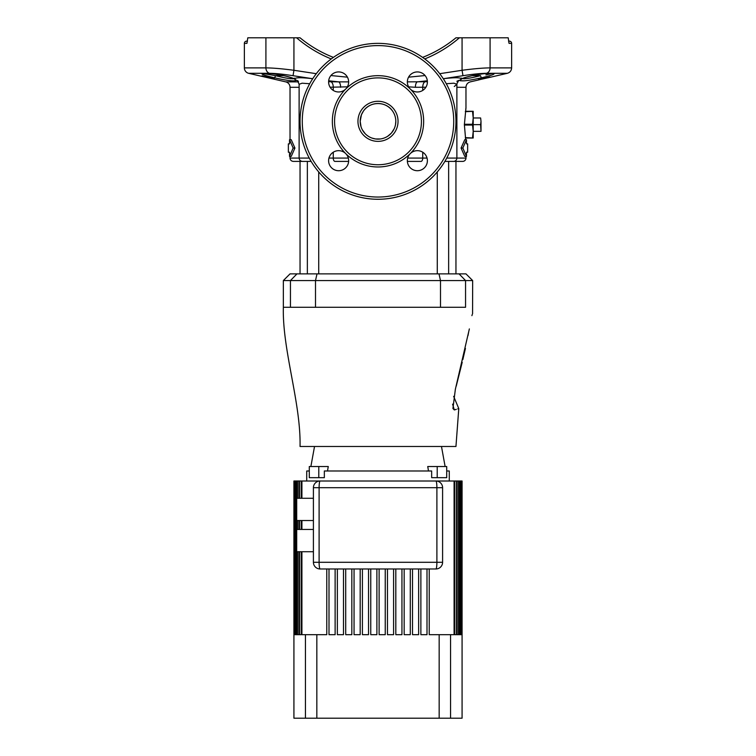 <?xml version="1.0" encoding="UTF-8"?>
<svg xmlns="http://www.w3.org/2000/svg" width="756" height="756" viewBox="0 0 756 756"><rect width="100%" height="100%" fill="white"/><g stroke="black" fill="none" stroke-linecap="round" stroke-linejoin="round"><path stroke-width="1.13" d="M448.639 273.88L448.639 161.406L462.634 161.406L450.878 161.406M437.28 273.88L437.28 171.933M318.72 273.88L318.72 171.933M307.361 273.88L307.361 161.406L300.047 161.406L300.047 273.88M455.953 121.319A77.953 77.953 0 0 1 378 199.272A77.953 77.953 0 0 1 300.047 121.319A77.953 77.953 0 0 1 378 43.366A77.953 77.953 0 0 1 455.953 121.319A77.953 77.953 0 0 0 378 43.366A77.953 77.953 0 0 0 300.047 121.319M334.568 121.319A43.432 43.432 0 0 1 378 77.887A43.432 43.432 0 0 1 421.432 121.319A43.432 43.432 0 0 1 378 164.751A43.432 43.432 0 0 1 334.568 121.319M348.648 81.95A10.026 10.026 0 0 0 338.631 71.924A10.026 10.026 0 0 0 334.795 91.211A10.026 10.026 0 0 0 348.648 81.95M427.395 81.95A10.026 10.026 0 0 0 417.369 71.924A10.026 10.026 0 0 0 410.281 89.038A10.026 10.026 0 0 0 427.395 81.95M410.281 153.6A10.026 10.026 0 0 0 417.369 170.714A10.026 10.026 0 0 0 421.205 151.427A10.026 10.026 0 0 0 410.281 153.6A45.653 45.653 0 0 1 345.719 153.6A10.026 10.026 0 0 0 328.605 160.688A10.026 10.026 0 0 0 338.631 170.714A10.026 10.026 0 0 0 345.719 153.6A45.653 45.653 0 0 1 345.719 89.038A45.653 45.653 0 0 1 423.653 121.319A45.653 45.653 0 0 1 410.281 153.6M361.037 126.772L360.187 121.319A17.813 17.813 0 0 0 378 139.132A17.813 17.813 0 0 0 395.813 121.319L395.492 124.721M360.187 121.319A17.813 17.813 0 0 1 378 103.506A17.813 17.813 0 0 1 395.813 121.319A17.813 17.813 0 0 0 378 103.506A17.813 17.813 0 0 0 360.187 121.319L361.434 114.751L363.466 111.009C370.1 101.106 385.891 101.068 392.534 111.009M455.953 273.88L455.953 161.406M421.026 161.406L407.371 161.406L421.026 161.406A3.345 1.701 -90 0 0 422.727 158.07L422.727 152.221M334.974 161.406L348.629 161.406L334.974 161.406A3.345 1.701 -90 0 1 333.273 158.07L348.299 158.07M297.826 81.865L285.711 81.865L273.634 79.078M272.963 78.917L262.493 76.488M262.53 76.517L248.686 73.313A5.566 5.566 0 0 1 244.368 67.889L265.914 67.889C272.614 67.917 281.96 68.711 293.933 70.28L316.291 73.691M269.334 73.455L267.766 73.436A2.23 1.909 -90 0 1 267.331 73.379C275.099 73.738 283.292 75.222 291.929 77.83L294.547 78.898C295.303 77.471 301.134 77.386 312.048 78.624L293.035 75.704C283.103 74.145 275.269 73.351 269.533 73.313L248.686 73.313M298.233 81.072L296.295 80.268C294.802 81.563 287.601 80.75 274.702 77.83C263.542 75.222 259.695 73.738 263.164 73.379L261.935 73.474M262.587 74.428L265.233 75.373M266.717 75.817L269.646 76.611M271.253 77.017L272.075 77.216M283.169 79.597L288.197 80.438M264.269 76.857L268.182 77.736L264.269 76.847M262.077 75.808L273.757 78.832L262.077 75.817M274.324 78.86L273.757 78.822M262.644 76.091L262.077 75.978M508.514 41.145L509.402 41.145A2.23 2.23 0 0 1 511.632 43.366L511.632 67.889L490.086 67.889A5.566 4.668 90 0 1 486.467 73.313C480.74 73.351 472.897 74.145 462.965 75.704L443.952 78.624C454.876 77.386 460.706 77.471 461.453 78.898L464.071 77.83C472.708 75.222 480.91 73.738 488.669 73.379L486.666 73.455M508.854 42.468L509.062 43.366L508.864 42.468M456.879 87.29L465.97 87.29L465.97 107.957L464.373 124.655L465.658 139.595M465.743 109.204L465.97 107.957M465.97 156.407L465.97 158.07A3.345 3.345 0 0 1 462.634 161.406M293.271 78.747L292.137 78.785M291.022 78.728L290.03 78.633M288.603 78.454L287.185 78.237M285.683 77.972L284.02 77.651M282.413 77.31L280.939 76.989M454.29 86.496L456.879 84.285L456.879 158.07A3.345 3.345 0 0 1 453.543 161.406L444.849 161.406M304.432 161.406L293.366 161.406C291.334 161.208 290.228 160.092 290.03 158.07L309.251 158.07M467.643 143.867L466.471 143.867L467.643 143.867L467.643 152.221L466.471 152.221L467.643 152.221M298.507 81.865L285.711 81.865A5.566 5.566 0 0 1 290.03 87.29L290.03 139.69M485.891 74.92L492.392 73.436A2.23 1.984 -90 0 0 492.836 73.379C496.305 73.738 492.458 75.222 481.298 77.83C468.408 80.75 461.207 81.563 459.705 80.268L457.767 81.072M492.695 73.436L493.11 73.474A2.23 2.23 0 0 0 492.695 73.436L488.234 73.436A2.23 1.909 -90 0 0 488.669 73.379L492.836 73.379M263.305 73.436L269.004 73.436L262.899 73.474L275.345 75.647M291.287 77.613A2.23 1.673 -70.6 0 0 291.58 77.764C284.87 75.146 268.304 73.058 267.766 73.436L262.899 73.474A2.23 2.23 0 0 0 262.899 73.474L263.608 73.436A2.23 1.984 -90 0 1 263.164 73.379L267.331 73.379M269.533 73.313A5.566 4.668 -90 0 1 265.914 67.889L265.914 37.8L247.798 37.8L246.938 43.366L244.368 43.366A2.23 2.23 0 0 1 246.598 41.145L247.486 41.145M274.324 78.964L262.077 76.072M264.033 76.356L268.2 77.273C273.048 78.444 273.984 78.766 270.998 78.237L269.722 77.925L271.262 78.151M266.868 77.518L265.091 77.084M465.337 137.63L473.209 138.027L473.209 111.293L465.337 111.69M272.065 78.643L272.963 78.936M269.722 77.915L270.998 78.227M266.603 77.225L268.2 77.575L266.603 76.97M478.482 79.966L479.361 79.777M466.471 143.867L466.471 139.69L462.842 148.044L466.471 156.407L466.471 152.221M456.879 81.27L458.646 80.505C458.278 80.098 457.682 81.355 456.879 84.285L453.921 83.207L446.286 83.718M274.702 77.83L275.477 75.666C286.713 78.548 293.045 79.38 294.481 78.142M466.471 156.407L464.77 156.407L461.075 148.044L464.77 139.69L466.471 139.69M511.632 43.366L509.062 43.366L508.202 37.8L490.086 37.8L490.086 67.889C483.386 67.908 474.05 68.711 462.067 70.28L462.965 75.704M347.382 86.836L330.107 87.223M427.329 80.788L417.227 81.865A5.566 2.362 -90 0 0 415.384 87.29L408.618 86.836M328.605 81.714L338.773 81.865L328.671 80.788M407.352 81.865L427.395 81.714M265.914 37.8L293.933 37.8L293.933 70.28L293.035 75.704M331.251 58.94A124.721 124.721 0 0 1 296.598 37.8L293.933 37.8M296.598 37.8L300.047 37.8A122.491 122.491 0 0 0 333.396 57.39A122.491 122.491 0 0 1 300.047 37.8M439.709 73.691L462.067 70.28L462.067 37.8L455.953 37.8A122.491 122.491 0 0 1 422.604 57.39A122.491 122.491 0 0 0 455.953 37.8M462.067 37.8L490.086 37.8M461.51 78.359L461.056 79.352L461.51 78.359L461.056 79.352L462.029 78.728A2.23 1.975 64.1 0 1 461.453 78.898L459.705 80.268L460.092 80.712M460.253 80.769L464.694 80.816M461.519 78.095C462.842 79.389 469.174 78.577 480.523 75.666L481.298 77.83L484.53 77.065M486.694 76.517L489.019 75.883M461.188 78.435L460.404 78.123M486.458 73.313L507.314 73.313C510.007 72.51 511.443 70.695 511.632 67.889M489.879 77.169L484.908 78.454M483.944 78.615L478.539 79.852M486.099 77.736L478.51 79.446L486.099 77.859M476.989 76.545L475.014 76.999M473.53 77.329L471.876 77.67M470.232 77.991L465.857 78.652M464.997 78.728L463.759 78.785M311.151 161.406L302.457 161.406C300.425 161.208 299.319 160.092 299.121 158.07L299.121 84.285L297.354 80.514M289.529 156.407L291.23 156.407L294.925 148.044L291.23 139.69L289.529 139.69L293.158 148.044L289.529 156.407L289.529 152.221L288.357 152.221L288.357 143.867L289.529 143.867L289.529 139.69M309.714 83.718L302.079 83.207L299.121 84.285M425.893 87.223L415.384 87.29M462.842 148.044L461.075 148.044M293.158 148.044L294.925 148.044M443.281 78.718L443.952 78.624A5.566 0.501 -97.2 0 0 443.866 79.635M340.616 87.29A5.566 2.362 -90 0 0 338.773 81.865L348.648 81.865M312.133 79.635A5.566 0.501 -82.8 0 0 312.048 78.624L312.719 78.718M291.929 77.83A2.23 1.673 -70.6 0 1 291.58 77.764L293.971 78.728A2.23 1.975 115.9 0 0 294.547 78.898L296.295 80.268A2.23 2.211 173.2 0 1 294.793 79.238M459.705 80.268A2.23 2.211 6.8 0 0 461.207 79.238M464.071 77.83A2.23 1.673 70.6 0 0 464.42 77.764L464.42 77.764A2.23 1.673 70.6 0 0 464.713 77.613M488.083 77.764L488.952 77.566M489.897 76.999L478.51 79.73M480.958 78.974L483.651 78.359L480.958 78.974M480.958 79.021L483.651 78.35M489.907 77.31L478.539 79.919M268.2 77.339L270.034 77.962L268.2 77.339M465.403 111.293L472.538 111.293M472.538 138.027L465.403 138.027M472.538 137.63L473.209 131.346L472.538 125.052L464.373 125.052M464.373 124.267L472.538 124.267L473.209 117.974L472.538 111.69M472.538 124.267L472.538 125.052M480.627 124.655L481.005 121.319L481.005 131.346L480.627 124.655L473.209 124.655M480.627 117.974L481.005 121.319L480.627 117.974L473.209 117.974M480.627 131.346L473.209 131.346M368.389 136.326L366.962 135.305M365.148 133.661L362.332 129.796M380.419 138.972L375.581 138.972L371.999 138.093M385.125 137.649L384.001 138.093M383.283 138.339L382.215 138.631M394.178 128.785L391.495 132.952M391.202 133.283L387.611 136.326M283.349 280.561L290.03 273.88L465.97 273.88L472.651 280.561L283.349 280.561L283.349 307.286C282.253 349.933 300.992 402.91 300.047 446.484L455.953 446.484L458.779 408.571L453.638 396.342M459.043 273.88L465.554 280.561L465.554 307.286C474.673 307.286 474.673 307.286 465.554 307.286L283.349 307.286M456.303 409.346L454.318 409.941C460.319 408.098 460.319 408.098 454.318 409.941L452.929 408.505L455.358 389.302L469.363 328.917M458.514 408.646L457.711 408.892M471.914 315.649L472.226 314.515M468.663 332.045L467.983 335.636M456.246 386.07L461.765 364.09M461.85 363.749L462.209 362.247M462.833 359.601L465.441 348.421M452.589 404.148L454.318 409.941M437.204 477.669L437.204 466.528L446.711 466.528L446.711 477.669L431.657 477.669L431.657 470.988L324.343 470.988L324.343 477.669L309.289 477.669L309.289 466.528L328.265 466.528L327.499 470.988M313.409 551.719L296.711 551.719L296.711 529.446L313.409 529.446M313.409 520.534L296.711 520.534L296.711 498.27L313.409 498.27M462.077 634.681L462.077 481.005L462.077 718.2L439.17 718.2L439.17 634.681L429.228 634.681L429.228 568.975M314.524 446.484L310.877 466.528M428.501 470.988L427.735 466.528L437.204 466.528M441.476 446.484L445.123 466.528M449.272 481.005L449.272 470.988L446.711 470.988M306.728 481.005L306.728 470.988L309.289 470.988M435.91 568.975A6.681 6.681 0 0 0 442.591 562.294A6.681 6.681 0 0 1 435.91 568.975L320.09 568.975A6.681 6.681 0 0 1 313.409 562.294L313.409 487.686A6.681 6.681 0 0 1 320.09 481.005L435.91 481.005A6.681 6.681 0 0 1 442.591 487.686L442.591 562.294A6.681 6.681 0 0 1 435.91 568.975A6.681 0.983 -90 0 0 436.892 562.294L436.892 487.686L319.108 487.686A6.681 0.983 -90 0 1 320.09 481.005L301.918 481.005L301.918 498.27M439.17 634.681L454.082 634.681L454.082 481.005L435.91 481.005A6.681 6.681 0 0 1 442.591 487.686A6.681 6.681 0 0 0 435.91 481.005A6.681 0.983 -90 0 1 436.892 487.686L442.591 487.686M454.082 481.005L462.077 481.005M294.084 481.005L294.084 634.681L293.923 481.005L301.918 481.005M461.812 634.681L461.812 481.005M461.916 634.681L461.916 481.005M294.188 481.005L294.188 634.681L294.651 481.005M461.132 634.681L460.366 634.681L461.132 634.681L461.132 481.005M461.349 634.681L461.349 481.005M294.868 481.005L294.868 634.681L295.634 634.681L295.634 481.005M460.026 634.681L458.949 634.681L460.026 634.681L460.026 481.005M460.366 634.681L460.366 481.005M295.974 481.005L295.974 634.681L297.051 634.681L297.051 551.719M458.495 634.681L457.087 634.681L458.495 634.681L458.495 481.005M458.949 634.681L458.949 481.005M297.051 481.005L297.051 498.27M297.051 520.534L297.051 529.446M297.505 481.005L297.505 498.27M297.505 520.534L297.505 529.446M297.505 551.719L297.505 634.681L298.913 634.681L298.913 551.719M456.52 634.681L454.781 634.681L456.52 634.681L456.52 481.005M457.087 634.681L457.087 481.005M298.913 481.005L298.913 498.27M298.913 520.534L298.913 529.446M299.48 481.005L299.48 498.27M299.48 520.534L299.48 529.446M299.48 551.719L299.48 634.681L301.219 634.681L301.219 551.719M454.781 634.681L454.781 481.005M301.219 481.005L301.219 498.27M301.219 520.534L301.219 529.446M301.918 520.534L301.918 529.446M301.918 551.719L301.918 634.681L316.83 634.681L316.83 718.2L439.17 718.2M385.239 568.975L385.239 634.681L379.115 634.681L379.115 568.975M370.761 568.975L370.761 634.681L376.885 634.681L376.885 568.975M393.592 568.975L393.592 634.681L387.469 634.681L387.469 568.975M401.946 568.975L401.946 634.681L395.813 634.681L395.813 568.975M410.291 568.975L410.291 634.681L404.167 634.681L404.167 568.975M418.644 568.975L418.644 634.681L412.521 634.681L412.521 568.975M426.998 568.975L426.998 634.681L420.875 634.681L420.875 568.975M362.407 568.975L362.407 634.681L368.531 634.681L368.531 568.975M354.054 568.975L354.054 634.681L360.187 634.681L360.187 568.975M345.709 568.975L345.709 634.681L351.833 634.681L351.833 568.975M337.356 568.975L337.356 634.681L343.479 634.681L343.479 568.975M329.002 568.975L329.002 634.681L335.125 634.681L335.125 568.975M316.83 634.681L326.772 634.681L326.772 568.975M293.923 481.005L293.923 718.2L305.443 718.2L305.443 634.681M316.83 718.2L305.443 718.2M320.09 481.005A6.681 6.681 0 0 0 313.409 487.686L319.108 487.686L319.108 562.294L313.409 562.294A6.681 6.681 0 0 0 320.09 568.975A6.681 0.983 -90 0 1 319.108 562.294L442.591 562.294M302.277 121.319A75.723 75.723 0 0 0 378 197.042A75.723 75.723 0 0 0 453.723 121.319A75.723 75.723 0 0 0 378 45.596A75.723 75.723 0 0 0 302.277 121.319M398.043 121.319A20.043 20.043 0 0 1 378 141.363A20.043 20.043 0 0 1 357.957 121.319A20.043 20.043 0 0 1 378 101.276A20.043 20.043 0 0 1 398.043 121.319M299.121 87.29L290.03 87.29M480.523 75.666L472.179 75.666M283.821 75.666L275.477 75.666M446.749 158.07L465.97 158.07M331.081 81.865A5.566 2.835 -90 0 1 333.273 87.29L333.273 90.418M333.273 152.221L333.273 158.07L328.954 158.07M407.701 158.07L427.045 158.07M422.727 90.418L422.727 87.29A5.566 2.835 -90 0 1 424.919 81.865M457.493 81.865L458.174 81.865M459.402 37.8A124.721 124.721 0 0 1 424.749 58.94M330.92 75.543L347.439 77.169M408.561 77.169L425.08 75.543M440.493 307.286L440.493 280.561L438.99 273.88M317.01 273.88L315.507 280.561L315.507 307.286M290.446 307.286L290.446 280.561L296.957 273.88M450.557 634.681L450.557 718.2M318.796 477.669L318.796 466.528M244.368 43.366L244.368 67.889M465.97 87.29C466.159 84.483 467.595 82.678 470.289 81.865L478.539 79.966M489.907 77.339L507.314 73.313M290.03 156.407L290.03 158.07M293.971 78.728L294.944 79.352L294.49 78.359M462.029 78.728L464.42 77.764C471.829 75.156 485.295 73.266 488.234 73.436M472.576 313.816L472.651 280.561"/></g></svg>
